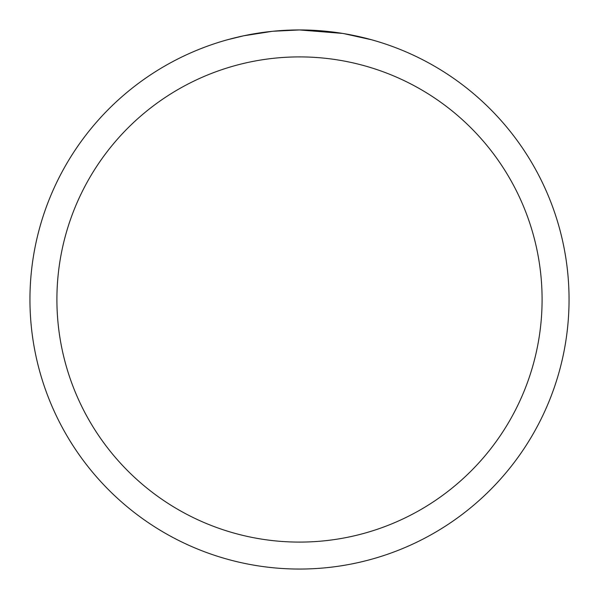<?xml version="1.0" encoding="UTF-8"?>
<svg xmlns="http://www.w3.org/2000/svg" width="599" height="599" viewBox="0 0 599 599"><rect width="100%" height="100%" fill="white"/><g stroke="black" fill="none" stroke-linecap="round" stroke-linejoin="round"><path stroke-width="0.9" d="M304.359 29.995L307.706 30.077M329.368 31.612L330.393 31.725M342.598 33.417L299.5 29.95A269.55 269.55 0 0 1 569.05 299.5A269.55 269.55 0 0 1 299.5 569.05A269.55 269.55 0 0 1 29.95 299.5A269.55 269.55 0 0 1 299.5 29.95L273.279 31.23M343.744 33.604L371.567 39.766M299.5 56.905A242.595 242.595 0 0 1 542.095 299.5A242.595 242.595 0 0 1 299.5 542.095A242.595 242.595 0 0 1 56.905 299.5A242.595 242.595 0 0 1 299.5 56.905M272.141 31.343L243.696 35.79L227.433 39.766M281.717 30.534L285.566 30.309M263.246 32.398L267.701 31.837"/></g></svg>
